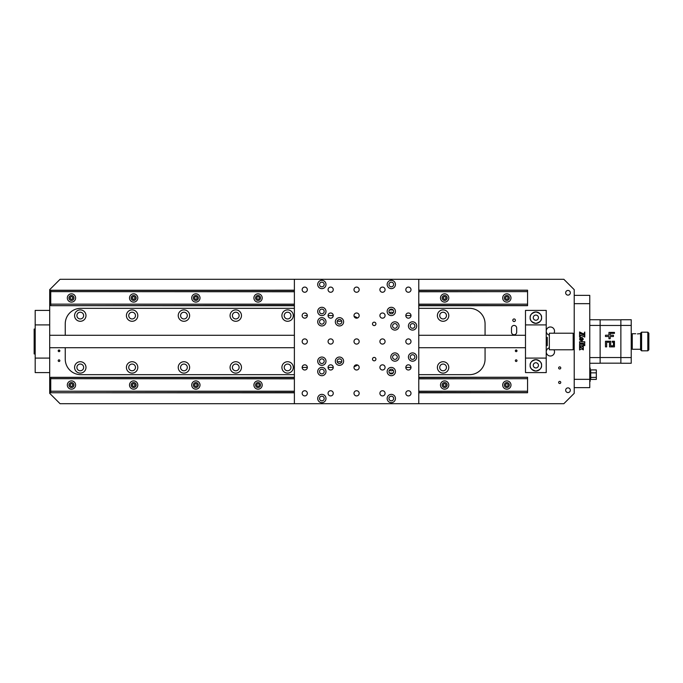 <?xml version="1.0" encoding="UTF-8"?>
<svg xmlns="http://www.w3.org/2000/svg" width="683" height="683" viewBox="0 0 683 683"><rect width="100%" height="100%" fill="white"/><g stroke="black" fill="none" stroke-linecap="round" stroke-linejoin="round"><path stroke-width="1.02" d="M178.237 315.589A5.703 5.703 0 0 0 183.94 321.283A5.703 5.703 0 0 0 189.635 315.589A5.703 5.703 0 0 0 183.94 309.886A5.703 5.703 0 0 0 178.237 315.589M126.406 367.411A5.703 5.703 0 0 0 132.109 373.114A5.703 5.703 0 0 0 137.812 367.411A5.703 5.703 0 0 0 132.109 361.717A5.703 5.703 0 0 0 126.406 367.411M126.406 315.589A5.703 5.703 0 0 0 132.109 321.283A5.703 5.703 0 0 0 137.812 315.589A5.703 5.703 0 0 0 132.109 309.886A5.703 5.703 0 0 0 126.406 315.589M74.575 315.589A5.703 5.703 0 0 0 80.278 321.283A5.703 5.703 0 0 0 85.981 315.589A5.703 5.703 0 0 0 80.278 309.886A5.703 5.703 0 0 0 74.575 315.589M74.575 367.411A5.703 5.703 0 0 0 80.278 373.114A5.703 5.703 0 0 0 85.981 367.411A5.703 5.703 0 0 0 80.278 361.717A5.703 5.703 0 0 0 74.575 367.411M570.331 292.776A2.331 2.331 0 0 1 568 295.116A2.331 2.331 0 0 1 565.661 292.776A2.331 2.331 0 0 1 568 290.446A2.331 2.331 0 0 1 570.331 292.776M533.269 317.655A2.595 2.595 0 0 0 535.865 320.25A2.595 2.595 0 0 0 538.452 317.655A2.595 2.595 0 0 0 535.865 315.068A2.595 2.595 0 0 0 533.269 317.655M128.737 315.589A3.372 3.372 0 0 0 132.109 318.952A3.372 3.372 0 0 0 135.473 315.589A3.372 3.372 0 0 0 132.109 312.216A3.372 3.372 0 0 0 128.737 315.589A3.372 3.372 0 0 0 132.109 318.952A3.372 3.372 0 0 0 135.473 315.589A3.372 3.372 0 0 0 132.109 312.216A3.372 3.372 0 0 0 128.737 315.589M76.906 315.589A3.372 3.372 0 0 0 80.278 318.952A3.372 3.372 0 0 0 83.65 315.589A3.372 3.372 0 0 0 80.278 312.216A3.372 3.372 0 0 0 76.906 315.589A3.372 3.372 0 0 0 80.278 318.952A3.372 3.372 0 0 0 83.65 315.589A3.372 3.372 0 0 0 80.278 312.216A3.372 3.372 0 0 0 76.906 315.589M570.331 390.224A2.331 2.331 0 0 1 568 392.554A2.331 2.331 0 0 1 565.661 390.224A2.331 2.331 0 0 1 568 387.884A2.331 2.331 0 0 1 570.331 390.224M439.715 367.411A3.372 3.372 0 0 0 443.088 370.784A3.372 3.372 0 0 0 446.451 367.411A3.372 3.372 0 0 0 443.088 364.048A3.372 3.372 0 0 0 439.715 367.411A3.372 3.372 0 0 0 443.088 370.784A3.372 3.372 0 0 0 446.451 367.411A3.372 3.372 0 0 0 443.088 364.048A3.372 3.372 0 0 0 439.715 367.411M389.395 370.22A3.372 3.372 0 0 0 393.186 370.177A3.372 3.372 0 0 1 389.395 370.22M284.23 367.411A3.372 3.372 0 0 0 287.594 370.784A3.372 3.372 0 0 0 290.967 367.411A3.372 3.372 0 0 0 287.594 364.048A3.372 3.372 0 0 0 284.23 367.411A3.372 3.372 0 0 0 287.594 370.784A3.372 3.372 0 0 0 290.967 367.411A3.372 3.372 0 0 0 287.594 364.048A3.372 3.372 0 0 0 284.23 367.411M232.399 367.411A3.372 3.372 0 0 0 235.772 370.784A3.372 3.372 0 0 0 239.135 367.411A3.372 3.372 0 0 0 235.772 364.048A3.372 3.372 0 0 0 232.399 367.411A3.372 3.372 0 0 0 235.772 370.784A3.372 3.372 0 0 0 239.135 367.411A3.372 3.372 0 0 0 235.772 364.048A3.372 3.372 0 0 0 232.399 367.411M180.568 367.411A3.372 3.372 0 0 0 183.94 370.784A3.372 3.372 0 0 0 187.304 367.411A3.372 3.372 0 0 0 183.94 364.048A3.372 3.372 0 0 0 180.568 367.411A3.372 3.372 0 0 0 183.94 370.784A3.372 3.372 0 0 0 187.304 367.411A3.372 3.372 0 0 0 183.94 364.048A3.372 3.372 0 0 0 180.568 367.411M76.906 367.411A3.372 3.372 0 0 0 80.278 370.784A3.372 3.372 0 0 0 83.65 367.411A3.372 3.372 0 0 0 80.278 364.048A3.372 3.372 0 0 0 76.906 367.411A3.372 3.372 0 0 0 80.278 370.784A3.372 3.372 0 0 0 83.65 367.411A3.372 3.372 0 0 0 80.278 364.048A3.372 3.372 0 0 0 76.906 367.411M128.737 367.411A3.372 3.372 0 0 0 132.109 370.784A3.372 3.372 0 0 0 135.473 367.411A3.372 3.372 0 0 0 132.109 364.048A3.372 3.372 0 0 0 128.737 367.411A3.372 3.372 0 0 0 132.109 370.784A3.372 3.372 0 0 0 135.473 367.411A3.372 3.372 0 0 0 132.109 364.048A3.372 3.372 0 0 0 128.737 367.411M533.269 365.345A2.595 2.595 0 0 0 535.865 367.932A2.595 2.595 0 0 0 538.452 365.345A2.595 2.595 0 0 0 535.865 362.75A2.595 2.595 0 0 0 533.269 365.345M180.568 315.589A3.372 3.372 0 0 0 183.94 318.952A3.372 3.372 0 0 0 187.304 315.589A3.372 3.372 0 0 0 183.94 312.216A3.372 3.372 0 0 0 180.568 315.589A3.372 3.372 0 0 0 183.94 318.952A3.372 3.372 0 0 0 187.304 315.589A3.372 3.372 0 0 0 183.94 312.216A3.372 3.372 0 0 0 180.568 315.589M232.399 315.589A3.372 3.372 0 0 0 235.772 318.952A3.372 3.372 0 0 0 239.135 315.589A3.372 3.372 0 0 0 235.772 312.216A3.372 3.372 0 0 0 232.399 315.589A3.372 3.372 0 0 0 235.772 318.952A3.372 3.372 0 0 0 239.135 315.589A3.372 3.372 0 0 0 235.772 312.216A3.372 3.372 0 0 0 232.399 315.589M284.23 315.589A3.372 3.372 0 0 0 287.594 318.952A3.372 3.372 0 0 0 290.967 315.589A3.372 3.372 0 0 0 287.594 312.216A3.372 3.372 0 0 0 284.23 315.589A3.372 3.372 0 0 0 287.594 318.952A3.372 3.372 0 0 0 290.967 315.589A3.372 3.372 0 0 0 287.594 312.216A3.372 3.372 0 0 0 284.23 315.589M439.715 315.589A3.372 3.372 0 0 0 443.088 318.952A3.372 3.372 0 0 0 446.451 315.589A3.372 3.372 0 0 0 443.088 312.216A3.372 3.372 0 0 0 439.715 315.589A3.372 3.372 0 0 0 443.088 318.952A3.372 3.372 0 0 0 446.451 315.589A3.372 3.372 0 0 0 443.088 312.216A3.372 3.372 0 0 0 439.715 315.589M558.643 382.446A1.059 1.059 0 0 0 559.701 383.505A1.059 1.059 0 0 0 560.769 382.446A1.059 1.059 0 0 0 559.701 381.387A1.059 1.059 0 0 0 558.643 382.446M558.643 367.932A1.059 1.059 0 0 0 559.701 368.999A1.059 1.059 0 0 0 560.769 367.932A1.059 1.059 0 0 0 559.701 366.873A1.059 1.059 0 0 0 558.643 367.932M230.069 315.589A5.703 5.703 0 0 0 235.772 321.283A5.703 5.703 0 0 0 241.466 315.589A5.703 5.703 0 0 0 235.772 309.886A5.703 5.703 0 0 0 230.069 315.589M281.9 315.589A5.703 5.703 0 0 0 287.594 321.283A5.703 5.703 0 0 0 293.297 315.589A5.703 5.703 0 0 0 287.594 309.886A5.703 5.703 0 0 0 281.9 315.589M337.334 320.89A5.703 5.703 0 0 0 341.602 320.856M437.385 315.589A5.703 5.703 0 0 0 443.088 321.283A5.703 5.703 0 0 0 448.791 315.589A5.703 5.703 0 0 0 443.088 309.886A5.703 5.703 0 0 0 437.385 315.589M178.237 367.411A5.703 5.703 0 0 0 183.94 373.114A5.703 5.703 0 0 0 189.635 367.411A5.703 5.703 0 0 0 183.94 361.717A5.703 5.703 0 0 0 178.237 367.411M230.069 367.411A5.703 5.703 0 0 0 235.772 373.114A5.703 5.703 0 0 0 241.466 367.411A5.703 5.703 0 0 0 235.772 361.717A5.703 5.703 0 0 0 230.069 367.411M281.9 367.411A5.703 5.703 0 0 0 287.594 373.114A5.703 5.703 0 0 0 293.297 367.411A5.703 5.703 0 0 0 287.594 361.717A5.703 5.703 0 0 0 281.9 367.411M389.31 372.773A5.703 5.703 0 0 0 393.323 372.73M437.385 367.411A5.703 5.703 0 0 0 443.088 373.114A5.703 5.703 0 0 0 448.791 367.411A5.703 5.703 0 0 0 443.088 361.717A5.703 5.703 0 0 0 437.385 367.411M341.602 362.144A5.703 5.703 0 0 0 337.334 362.11M393.323 310.27A5.703 5.703 0 0 0 389.31 310.227M485.067 347.715L485.067 359.121A15.547 15.547 0 0 1 469.52 374.668L418.773 374.668M485.067 335.285L485.067 323.879A15.547 15.547 0 0 0 469.52 308.332L418.773 308.332M294.382 308.332L80.799 308.332A15.547 15.547 0 0 0 65.244 323.879L65.244 335.285M294.382 374.668L80.799 374.668A15.547 15.547 0 0 1 65.244 359.121L65.244 347.715M393.186 312.823A3.372 3.372 0 0 0 389.395 312.78A3.372 3.372 0 0 1 393.186 312.823M574.215 295.372L589.762 295.372L589.762 303.662L574.215 303.662L574.215 289.669L563.851 279.304L418.773 279.304L418.773 403.696L563.851 403.696L574.215 393.331L574.215 379.338L589.762 379.338L589.762 387.628L574.215 387.628M49.697 372.594L35.183 372.594L35.183 358.088L49.697 358.088L49.697 393.331L60.061 403.696L294.382 403.696L294.382 279.304L60.061 279.304L49.697 289.669L49.697 324.912L35.183 324.912L35.183 310.406L49.697 310.406M516.63 332.689A2.595 2.595 0 0 0 516.681 332.169L516.681 328.028A2.595 2.595 0 0 0 514.094 325.432A2.595 2.595 0 0 0 511.499 328.028L511.499 332.169A2.595 2.595 0 0 0 511.55 332.689M58.414 350.277A5.182 5.182 0 0 0 59.028 350.311L59.677 350.311M516.818 350.311L515.52 350.311M508.135 385.033A1.298 1.298 0 0 0 506.837 383.744A1.298 1.298 0 0 0 505.54 385.033A1.298 1.298 0 0 0 506.837 386.33A1.298 1.298 0 0 0 508.135 385.033M445.939 385.033A1.298 1.298 0 0 0 444.642 383.744A1.298 1.298 0 0 0 443.344 385.033A1.298 1.298 0 0 0 444.642 386.33A1.298 1.298 0 0 0 445.939 385.033M259.352 385.033A1.298 1.298 0 0 0 258.054 383.744A1.298 1.298 0 0 0 256.757 385.033A1.298 1.298 0 0 0 258.054 386.33A1.298 1.298 0 0 0 259.352 385.033M197.156 385.033A1.298 1.298 0 0 0 195.859 383.744A1.298 1.298 0 0 0 194.561 385.033A1.298 1.298 0 0 0 195.859 386.33A1.298 1.298 0 0 0 197.156 385.033M508.135 297.967A1.298 1.298 0 0 0 506.837 296.67A1.298 1.298 0 0 0 505.54 297.967A1.298 1.298 0 0 0 506.837 299.256A1.298 1.298 0 0 0 508.135 297.967M445.939 297.967A1.298 1.298 0 0 0 444.642 296.67A1.298 1.298 0 0 0 443.344 297.967A1.298 1.298 0 0 0 444.642 299.256A1.298 1.298 0 0 0 445.939 297.967M259.352 297.967A1.298 1.298 0 0 0 258.054 296.67A1.298 1.298 0 0 0 256.757 297.967A1.298 1.298 0 0 0 258.054 299.256A1.298 1.298 0 0 0 259.352 297.967M197.156 297.967A1.298 1.298 0 0 0 195.859 296.67A1.298 1.298 0 0 0 194.561 297.967A1.298 1.298 0 0 0 195.859 299.256A1.298 1.298 0 0 0 197.156 297.967M72.765 385.033A1.298 1.298 0 0 0 71.467 383.744A1.298 1.298 0 0 0 70.17 385.033A1.298 1.298 0 0 0 71.467 386.33A1.298 1.298 0 0 0 72.765 385.033M72.765 297.967A1.298 1.298 0 0 0 71.467 296.67A1.298 1.298 0 0 0 70.17 297.967A1.298 1.298 0 0 0 71.467 299.256A1.298 1.298 0 0 0 72.765 297.967M134.961 297.967A1.298 1.298 0 0 0 133.663 296.67A1.298 1.298 0 0 0 132.365 297.967A1.298 1.298 0 0 0 133.663 299.256A1.298 1.298 0 0 0 134.961 297.967M134.961 385.033A1.298 1.298 0 0 0 133.663 383.744A1.298 1.298 0 0 0 132.365 385.033A1.298 1.298 0 0 0 133.663 386.33A1.298 1.298 0 0 0 134.961 385.033M553.964 333.21A4.149 4.149 0 0 0 550.37 326.986A4.149 4.149 0 0 0 549.337 335.148M549.337 347.852A4.149 4.149 0 0 0 550.37 356.014A4.149 4.149 0 0 0 553.964 349.79M516.997 360.675A0.828 0.828 0 0 0 516.169 359.847A0.828 0.828 0 0 0 515.341 360.675A0.828 0.828 0 0 0 516.169 361.503A0.828 0.828 0 0 0 516.997 360.675M516.997 350.831A0.828 0.828 0 0 0 516.169 350.003A0.828 0.828 0 0 0 515.341 350.831A0.828 0.828 0 0 0 516.169 351.66A0.828 0.828 0 0 0 516.997 350.831M59.856 360.675A0.828 0.828 0 0 0 59.028 359.847A0.828 0.828 0 0 0 58.2 360.675A0.828 0.828 0 0 0 59.028 361.503A0.828 0.828 0 0 0 59.856 360.675M59.856 350.831A0.828 0.828 0 0 0 59.028 350.003A0.828 0.828 0 0 0 58.2 350.831A0.828 0.828 0 0 0 59.028 351.66A0.828 0.828 0 0 0 59.856 350.831M515.392 320.25A1.298 1.298 0 0 0 514.094 318.952A1.298 1.298 0 0 0 512.796 320.25A1.298 1.298 0 0 0 514.094 321.548A1.298 1.298 0 0 0 515.392 320.25M516.681 328.028A2.595 2.595 0 0 0 514.094 325.432A2.595 2.595 0 0 0 511.499 328.028M511.499 332.169A2.595 2.595 0 0 0 514.094 334.764A2.595 2.595 0 0 0 516.681 332.169M35.183 358.088L35.183 324.912M49.697 358.088L49.697 324.912M356.577 292.264A2.595 2.595 0 0 0 359.173 289.669A2.595 2.595 0 0 0 356.577 287.082A2.595 2.595 0 0 0 353.99 289.669A2.595 2.595 0 0 0 356.577 292.264M374.199 325.586A1.708 1.708 0 0 0 375.915 323.879A1.708 1.708 0 0 0 374.199 322.171A1.708 1.708 0 0 0 372.491 323.879A1.708 1.708 0 0 0 374.199 325.586M374.199 360.829A1.708 1.708 0 0 0 375.915 359.121A1.708 1.708 0 0 0 374.199 357.414A1.708 1.708 0 0 0 372.491 359.121A1.708 1.708 0 0 0 374.199 360.829M391.308 375.71A4.149 4.149 0 0 0 395.448 371.561A4.149 4.149 0 0 0 391.308 367.411A4.149 4.149 0 0 0 387.159 371.561A4.149 4.149 0 0 0 391.308 375.71M391.308 402.663A4.149 4.149 0 0 0 395.448 398.513A4.149 4.149 0 0 0 391.308 394.364A4.149 4.149 0 0 0 387.159 398.513A4.149 4.149 0 0 0 391.308 402.663M391.308 315.589A4.149 4.149 0 0 0 395.448 311.439A4.149 4.149 0 0 0 391.308 307.29A4.149 4.149 0 0 0 387.159 311.439A4.149 4.149 0 0 0 391.308 315.589M391.308 288.636A4.149 4.149 0 0 0 395.448 284.487A4.149 4.149 0 0 0 391.308 280.337A4.149 4.149 0 0 0 387.159 284.487A4.149 4.149 0 0 0 391.308 288.636M394.936 361.196A4.149 4.149 0 0 0 399.077 357.047A4.149 4.149 0 0 0 394.936 352.906A4.149 4.149 0 0 0 390.787 357.047A4.149 4.149 0 0 0 394.936 361.196M394.936 330.094A4.149 4.149 0 0 0 399.077 325.953A4.149 4.149 0 0 0 394.936 321.804A4.149 4.149 0 0 0 390.787 325.953A4.149 4.149 0 0 0 394.936 330.094M412.558 361.196A4.149 4.149 0 0 0 416.698 357.047A4.149 4.149 0 0 0 412.558 352.906A4.149 4.149 0 0 0 408.408 357.047A4.149 4.149 0 0 0 412.558 361.196M408.408 344.095A2.595 2.595 0 0 0 411.004 341.5A2.595 2.595 0 0 0 408.408 338.905A2.595 2.595 0 0 0 405.813 341.5A2.595 2.595 0 0 0 408.408 344.095M408.408 318.176A2.595 2.595 0 0 0 411.004 315.589A2.595 2.595 0 0 0 408.408 312.993A2.595 2.595 0 0 0 405.813 315.589A2.595 2.595 0 0 0 408.408 318.176M382.497 344.095A2.595 2.595 0 0 0 385.084 341.5A2.595 2.595 0 0 0 382.497 338.905A2.595 2.595 0 0 0 379.902 341.5A2.595 2.595 0 0 0 382.497 344.095M382.497 318.176A2.595 2.595 0 0 0 385.084 315.589A2.595 2.595 0 0 0 382.497 312.993A2.595 2.595 0 0 0 379.902 315.589A2.595 2.595 0 0 0 382.497 318.176M382.497 292.264A2.595 2.595 0 0 0 385.084 289.669A2.595 2.595 0 0 0 382.497 287.082A2.595 2.595 0 0 0 379.902 289.669A2.595 2.595 0 0 0 382.497 292.264M304.746 370.007A2.595 2.595 0 0 0 307.341 367.411A2.595 2.595 0 0 0 304.746 364.824A2.595 2.595 0 0 0 302.159 367.411A2.595 2.595 0 0 0 304.746 370.007M330.666 370.007A2.595 2.595 0 0 0 333.253 367.411A2.595 2.595 0 0 0 330.666 364.824A2.595 2.595 0 0 0 328.071 367.411A2.595 2.595 0 0 0 330.666 370.007M304.746 318.176A2.595 2.595 0 0 0 307.341 315.589A2.595 2.595 0 0 0 304.746 312.993A2.595 2.595 0 0 0 302.159 315.589A2.595 2.595 0 0 0 304.746 318.176M330.666 318.176A2.595 2.595 0 0 0 333.253 315.589A2.595 2.595 0 0 0 330.666 312.993A2.595 2.595 0 0 0 328.071 315.589A2.595 2.595 0 0 0 330.666 318.176M304.746 395.918A2.595 2.595 0 0 0 307.341 393.331A2.595 2.595 0 0 0 304.746 390.736A2.595 2.595 0 0 0 302.159 393.331A2.595 2.595 0 0 0 304.746 395.918M330.666 344.095A2.595 2.595 0 0 0 333.253 341.5A2.595 2.595 0 0 0 330.666 338.905A2.595 2.595 0 0 0 328.071 341.5A2.595 2.595 0 0 0 330.666 344.095M330.666 395.918A2.595 2.595 0 0 0 333.253 393.331A2.595 2.595 0 0 0 330.666 390.736A2.595 2.595 0 0 0 328.071 393.331A2.595 2.595 0 0 0 330.666 395.918M330.666 292.264A2.595 2.595 0 0 0 333.253 289.669A2.595 2.595 0 0 0 330.666 287.082A2.595 2.595 0 0 0 328.071 289.669A2.595 2.595 0 0 0 330.666 292.264M356.577 344.095A2.595 2.595 0 0 0 359.173 341.5A2.595 2.595 0 0 0 356.577 338.905A2.595 2.595 0 0 0 353.99 341.5A2.595 2.595 0 0 0 356.577 344.095M356.577 370.007A2.595 2.595 0 0 0 359.173 367.411A2.595 2.595 0 0 0 356.577 364.824A2.595 2.595 0 0 0 353.99 367.411A2.595 2.595 0 0 0 356.577 370.007M356.577 395.918A2.595 2.595 0 0 0 359.173 393.331A2.595 2.595 0 0 0 356.577 390.736A2.595 2.595 0 0 0 353.99 393.331A2.595 2.595 0 0 0 356.577 395.918M356.577 318.176A2.595 2.595 0 0 0 359.173 315.589A2.595 2.595 0 0 0 356.577 312.993A2.595 2.595 0 0 0 353.99 315.589A2.595 2.595 0 0 0 356.577 318.176M321.855 325.953A4.149 4.149 0 0 0 325.996 321.804A4.149 4.149 0 0 0 321.855 317.655A4.149 4.149 0 0 0 317.706 321.804A4.149 4.149 0 0 0 321.855 325.953M321.855 365.345A4.149 4.149 0 0 0 325.996 361.196A4.149 4.149 0 0 0 321.855 357.047A4.149 4.149 0 0 0 317.706 361.196A4.149 4.149 0 0 0 321.855 365.345M321.855 375.71A4.149 4.149 0 0 0 325.996 371.561A4.149 4.149 0 0 0 321.855 367.411A4.149 4.149 0 0 0 317.706 371.561A4.149 4.149 0 0 0 321.855 375.71M321.855 315.589A4.149 4.149 0 0 0 325.996 311.439A4.149 4.149 0 0 0 321.855 307.29A4.149 4.149 0 0 0 317.706 311.439A4.149 4.149 0 0 0 321.855 315.589M321.855 288.636A4.149 4.149 0 0 0 325.996 284.487A4.149 4.149 0 0 0 321.855 280.337A4.149 4.149 0 0 0 317.706 284.487A4.149 4.149 0 0 0 321.855 288.636M321.855 402.663A4.149 4.149 0 0 0 325.996 398.513A4.149 4.149 0 0 0 321.855 394.364A4.149 4.149 0 0 0 317.706 398.513A4.149 4.149 0 0 0 321.855 402.663M339.477 365.345A4.149 4.149 0 0 0 343.617 361.196A4.149 4.149 0 0 0 339.477 357.047A4.149 4.149 0 0 0 335.327 361.196A4.149 4.149 0 0 0 339.477 365.345M339.477 325.953A4.149 4.149 0 0 0 343.617 321.804A4.149 4.149 0 0 0 339.477 317.655A4.149 4.149 0 0 0 335.327 321.804A4.149 4.149 0 0 0 339.477 325.953M304.746 292.264A2.595 2.595 0 0 0 307.341 289.669A2.595 2.595 0 0 0 304.746 287.082A2.595 2.595 0 0 0 302.159 289.669A2.595 2.595 0 0 0 304.746 292.264M304.746 344.095A2.595 2.595 0 0 0 307.341 341.5A2.595 2.595 0 0 0 304.746 338.905A2.595 2.595 0 0 0 302.159 341.5A2.595 2.595 0 0 0 304.746 344.095M382.497 395.918A2.595 2.595 0 0 0 385.084 393.331A2.595 2.595 0 0 0 382.497 390.736A2.595 2.595 0 0 0 379.902 393.331A2.595 2.595 0 0 0 382.497 395.918M382.497 370.007A2.595 2.595 0 0 0 385.084 367.411A2.595 2.595 0 0 0 382.497 364.824A2.595 2.595 0 0 0 379.902 367.411A2.595 2.595 0 0 0 382.497 370.007M408.408 292.264A2.595 2.595 0 0 0 411.004 289.669A2.595 2.595 0 0 0 408.408 287.082A2.595 2.595 0 0 0 405.813 289.669A2.595 2.595 0 0 0 408.408 292.264M408.408 395.918A2.595 2.595 0 0 0 411.004 393.331A2.595 2.595 0 0 0 408.408 390.736A2.595 2.595 0 0 0 405.813 393.331A2.595 2.595 0 0 0 408.408 395.918M408.408 370.007A2.595 2.595 0 0 0 411.004 367.411A2.595 2.595 0 0 0 408.408 364.824A2.595 2.595 0 0 0 405.813 367.411A2.595 2.595 0 0 0 408.408 370.007M412.558 330.094A4.149 4.149 0 0 0 416.698 325.953A4.149 4.149 0 0 0 412.558 321.804A4.149 4.149 0 0 0 408.408 325.953A4.149 4.149 0 0 0 412.558 330.094M412.558 323.622A2.331 2.331 0 0 0 410.218 325.953A2.331 2.331 0 0 0 412.558 328.284A2.331 2.331 0 0 0 414.888 325.953A2.331 2.331 0 0 0 412.558 323.622M339.477 319.473A2.331 2.331 0 0 0 337.146 321.804A2.331 2.331 0 0 0 339.477 324.135A2.331 2.331 0 0 0 341.807 321.804A2.331 2.331 0 0 0 339.477 319.473M339.477 358.865A2.331 2.331 0 0 0 337.146 361.196A2.331 2.331 0 0 0 339.477 363.527A2.331 2.331 0 0 0 341.807 361.196A2.331 2.331 0 0 0 339.477 358.865M321.855 396.183A2.331 2.331 0 0 0 319.524 398.513A2.331 2.331 0 0 0 321.855 400.844A2.331 2.331 0 0 0 324.186 398.513A2.331 2.331 0 0 0 321.855 396.183M321.855 282.156A2.331 2.331 0 0 0 319.524 284.487A2.331 2.331 0 0 0 321.855 286.817A2.331 2.331 0 0 0 324.186 284.487A2.331 2.331 0 0 0 321.855 282.156M321.855 309.109A2.331 2.331 0 0 0 319.524 311.439A2.331 2.331 0 0 0 321.855 313.77A2.331 2.331 0 0 0 324.186 311.439A2.331 2.331 0 0 0 321.855 309.109M321.855 369.23A2.331 2.331 0 0 0 319.524 371.561A2.331 2.331 0 0 0 321.855 373.891A2.331 2.331 0 0 0 324.186 371.561A2.331 2.331 0 0 0 321.855 369.23M321.855 358.865A2.331 2.331 0 0 0 319.524 361.196A2.331 2.331 0 0 0 321.855 363.527A2.331 2.331 0 0 0 324.186 361.196A2.331 2.331 0 0 0 321.855 358.865M321.855 319.473A2.331 2.331 0 0 0 319.524 321.804A2.331 2.331 0 0 0 321.855 324.135A2.331 2.331 0 0 0 324.186 321.804A2.331 2.331 0 0 0 321.855 319.473M411.004 367.411L405.813 367.411L411.004 367.411M418.773 403.696L294.382 403.696M304.746 315.589L307.341 315.589L304.746 315.589M328.071 315.589L333.253 315.589L328.071 315.589M294.382 279.304L418.773 279.304M405.813 315.589L411.004 315.589L405.813 315.589M333.253 367.411L328.071 367.411L333.253 367.411M307.341 367.411L302.159 367.411L307.341 367.411M354.101 366.66A15.547 15.547 0 0 0 357.593 365.029M357.593 317.971A15.547 15.547 0 0 0 354.101 316.34M412.558 354.716A2.331 2.331 0 0 0 410.218 357.047A2.331 2.331 0 0 0 412.558 359.378A2.331 2.331 0 0 0 414.888 357.047A2.331 2.331 0 0 0 412.558 354.716M394.936 323.622A2.331 2.331 0 0 0 392.597 325.953A2.331 2.331 0 0 0 394.936 328.284A2.331 2.331 0 0 0 397.267 325.953A2.331 2.331 0 0 0 394.936 323.622M394.936 354.716A2.331 2.331 0 0 0 392.597 357.047A2.331 2.331 0 0 0 394.936 359.378A2.331 2.331 0 0 0 397.267 357.047A2.331 2.331 0 0 0 394.936 354.716M391.308 282.156A2.331 2.331 0 0 0 388.969 284.487A2.331 2.331 0 0 0 391.308 286.817A2.331 2.331 0 0 0 393.639 284.487A2.331 2.331 0 0 0 391.308 282.156M391.308 309.109A2.331 2.331 0 0 0 388.969 311.439A2.331 2.331 0 0 0 391.308 313.77A2.331 2.331 0 0 0 393.639 311.439A2.331 2.331 0 0 0 391.308 309.109M391.308 396.183A2.331 2.331 0 0 0 388.969 398.513A2.331 2.331 0 0 0 391.308 400.844A2.331 2.331 0 0 0 393.639 398.513A2.331 2.331 0 0 0 391.308 396.183M391.308 369.23A2.331 2.331 0 0 0 388.969 371.561A2.331 2.331 0 0 0 391.308 373.891A2.331 2.331 0 0 0 393.639 371.561A2.331 2.331 0 0 0 391.308 369.23M541.559 317.655C541.884 314.965 539.988 313.062 535.865 311.96C531.733 313.062 529.837 314.965 530.162 317.655C529.837 320.353 531.733 322.256 535.865 323.358C539.988 322.256 541.884 320.353 541.559 317.655A5.703 5.703 0 0 0 535.865 311.96A5.703 5.703 0 0 0 530.162 317.655A5.703 5.703 0 0 0 535.865 323.358A5.703 5.703 0 0 0 541.559 317.655M541.559 365.345C541.884 362.647 539.988 360.744 535.865 359.642C531.733 360.744 529.837 362.647 530.162 365.345C529.837 368.035 531.733 369.938 535.865 371.04C539.988 369.938 541.884 368.035 541.559 365.345A5.703 5.703 0 0 0 535.865 359.642A5.703 5.703 0 0 0 530.162 365.345A5.703 5.703 0 0 0 535.865 371.04A5.703 5.703 0 0 0 541.559 365.345M525.492 372.594L525.492 358.088L546.229 358.088L546.229 372.594L525.492 372.594M525.492 358.088L525.492 310.406L546.229 310.406L546.229 324.912L525.492 324.912M546.229 358.088L546.229 324.912M589.762 303.662L589.762 379.338M574.215 303.662L574.215 379.338M444.642 293.818A4.149 4.149 0 0 0 440.492 297.967A4.149 4.149 0 0 0 444.642 302.108A4.149 4.149 0 0 0 448.791 297.967A4.149 4.149 0 0 0 444.642 293.818M195.859 293.818A4.149 4.149 0 0 0 191.71 297.967A4.149 4.149 0 0 0 195.859 302.108A4.149 4.149 0 0 0 200.008 297.967A4.149 4.149 0 0 0 195.859 293.818M133.663 293.818A4.149 4.149 0 0 0 129.514 297.967A4.149 4.149 0 0 0 133.663 302.108A4.149 4.149 0 0 0 137.812 297.967A4.149 4.149 0 0 0 133.663 293.818M258.054 293.818A4.149 4.149 0 0 0 253.905 297.967A4.149 4.149 0 0 0 258.054 302.108A4.149 4.149 0 0 0 262.204 297.967A4.149 4.149 0 0 0 258.054 293.818M506.837 293.818A4.149 4.149 0 0 0 502.688 297.967A4.149 4.149 0 0 0 506.837 302.108A4.149 4.149 0 0 0 510.986 297.967A4.149 4.149 0 0 0 506.837 293.818M71.467 293.818A4.149 4.149 0 0 0 67.318 297.967A4.149 4.149 0 0 0 71.467 302.108A4.149 4.149 0 0 0 75.617 297.967A4.149 4.149 0 0 0 71.467 293.818M294.382 290.377L50.738 290.377L294.382 290.19M418.773 290.19L527.566 290.19L418.773 290.377M50.738 290.258L294.382 290.258M418.773 290.258L527.566 290.258M50.738 290.377L50.738 291.624L294.382 291.624M418.773 291.624L527.566 291.624L418.773 291.761M527.566 290.377L527.566 291.624M294.382 291.761L50.738 291.624M71.467 300.452A2.484 2.484 0 0 0 73.952 297.967A2.484 2.484 0 0 0 71.467 295.474A2.484 2.484 0 0 0 68.983 297.967A2.484 2.484 0 0 0 71.467 300.452M506.837 300.452A2.484 2.484 0 0 0 509.322 297.967A2.484 2.484 0 0 0 506.837 295.474A2.484 2.484 0 0 0 504.353 297.967A2.484 2.484 0 0 0 506.837 300.452M258.054 300.452A2.484 2.484 0 0 0 260.539 297.967A2.484 2.484 0 0 0 258.054 295.474A2.484 2.484 0 0 0 255.57 297.967A2.484 2.484 0 0 0 258.054 300.452M133.663 300.452A2.484 2.484 0 0 0 136.148 297.967A2.484 2.484 0 0 0 133.663 295.474A2.484 2.484 0 0 0 131.179 297.967A2.484 2.484 0 0 0 133.663 300.452M195.859 300.452A2.484 2.484 0 0 0 198.343 297.967A2.484 2.484 0 0 0 195.859 295.474A2.484 2.484 0 0 0 193.374 297.967A2.484 2.484 0 0 0 195.859 300.452M444.642 300.452A2.484 2.484 0 0 0 447.126 297.967A2.484 2.484 0 0 0 444.642 295.474A2.484 2.484 0 0 0 442.157 297.967A2.484 2.484 0 0 0 444.642 300.452M50.738 291.761L50.738 304.157L294.382 304.157M418.773 304.157L527.566 304.157L418.773 304.294M527.566 291.761L527.566 304.157M294.382 304.294L50.738 304.157M418.773 305.523L527.566 305.523L418.773 305.668M294.382 305.668L50.738 305.668L294.382 305.523M294.382 305.736L50.738 305.668M527.566 305.668L418.773 305.736M50.738 304.294L50.738 305.523M527.566 304.294L527.566 305.523M546.229 337.351L547.262 337.351L547.262 345.649L546.229 345.649M35.183 329.061L34.15 329.061L34.15 353.939L35.183 353.939M641.593 350.831L640.56 349.79L640.56 333.21L641.593 332.169L641.593 350.831L647.817 350.831L647.817 332.169L641.593 332.169M647.817 332.169L648.85 333.21L648.85 349.79L647.817 350.831M638.656 333.816L637.444 333.919M640.56 349.278L632.262 349.278L632.262 333.722L635.736 333.722M589.762 319.729L600.126 319.729L600.126 325.432L589.762 325.432M589.762 357.568L600.126 357.568L600.126 363.271L589.762 363.271M600.126 357.568L600.126 325.432M631.229 319.729L631.229 325.432L620.864 325.432L620.864 319.729L631.229 319.729M631.229 357.568L631.229 363.271L620.864 363.271L620.864 357.568L631.229 357.568L631.229 325.432M620.864 357.568L620.864 325.432M620.864 319.832L600.126 319.832M620.864 363.168L600.126 363.168M620.864 357.525L600.126 357.525M614.452 332.399L608.946 332.399L608.946 335.216L605.48 335.216L605.48 336.506L608.946 336.506L608.946 338.717L610.209 338.717L610.209 336.506L613.428 336.506L613.428 335.216L610.209 335.216L610.209 333.355L614.452 333.355L614.452 332.399L614.452 333.355M609.526 346.879L614.452 346.879L614.452 341.244L612.241 341.244L612.241 342.2L613.428 342.2L613.428 345.777L610.704 345.777L610.704 341.244L605.48 341.244L605.48 346.879L606.658 346.879L606.658 342.2L609.526 342.2L609.526 346.879L614.452 346.879L614.452 341.244L612.241 341.244L612.241 342.2M605.48 341.244L605.48 346.879L606.658 346.879M613.428 336.506L613.428 335.216M608.946 338.717L610.209 338.717M605.48 335.216L605.48 336.506M620.864 325.475L600.126 325.475M573.182 344.095L574.215 344.095M573.182 338.905L574.215 338.905M596.327 372.841L590.727 372.841L590.727 379.415L596.327 379.415L596.327 369.921L590.727 369.921L590.727 372.841L590.206 372.935L590.206 376.248L589.762 376.248M589.762 368.086L590.206 368.086L590.103 373.089M590.103 376.248L590.206 381.251L589.762 381.251M590.206 372.935L590.206 369.64L589.762 369.64M589.762 379.697L590.206 379.697L590.206 376.248M590.727 379.415A0.521 0.521 0 0 0 590.206 379.936M590.206 379.005L590.206 369.64M590.727 369.921A0.521 0.521 0 0 1 590.206 369.409M549.337 339.229L549.337 333.21L573.182 333.21L573.182 349.79L549.337 349.79L549.337 339.229M444.642 380.892A4.149 4.149 0 0 0 440.492 385.033A4.149 4.149 0 0 0 444.642 389.182A4.149 4.149 0 0 0 448.791 385.033A4.149 4.149 0 0 0 444.642 380.892M195.859 380.892A4.149 4.149 0 0 0 191.71 385.033A4.149 4.149 0 0 0 195.859 389.182A4.149 4.149 0 0 0 200.008 385.033A4.149 4.149 0 0 0 195.859 380.892M133.663 380.892A4.149 4.149 0 0 0 129.514 385.033A4.149 4.149 0 0 0 133.663 389.182A4.149 4.149 0 0 0 137.812 385.033A4.149 4.149 0 0 0 133.663 380.892M258.054 380.892A4.149 4.149 0 0 0 253.905 385.033A4.149 4.149 0 0 0 258.054 389.182A4.149 4.149 0 0 0 262.204 385.033A4.149 4.149 0 0 0 258.054 380.892M506.837 380.892A4.149 4.149 0 0 0 502.688 385.033A4.149 4.149 0 0 0 506.837 389.182A4.149 4.149 0 0 0 510.986 385.033A4.149 4.149 0 0 0 506.837 380.892M71.467 380.892A4.149 4.149 0 0 0 67.318 385.033A4.149 4.149 0 0 0 71.467 389.182A4.149 4.149 0 0 0 75.617 385.033A4.149 4.149 0 0 0 71.467 380.892M294.382 377.451L50.738 377.451L294.382 377.264M418.773 377.264L527.566 377.264L418.773 377.451M50.738 377.332L294.382 377.332M418.773 377.332L527.566 377.332M50.738 377.451L50.738 378.698L294.382 378.698M418.773 378.698L527.566 378.698L418.773 378.834M527.566 377.451L527.566 378.698M294.382 378.834L50.738 378.698M71.467 387.526A2.484 2.484 0 0 0 73.952 385.033A2.484 2.484 0 0 0 71.467 382.548A2.484 2.484 0 0 0 68.983 385.033A2.484 2.484 0 0 0 71.467 387.526M506.837 387.526A2.484 2.484 0 0 0 509.322 385.033A2.484 2.484 0 0 0 506.837 382.548A2.484 2.484 0 0 0 504.353 385.033A2.484 2.484 0 0 0 506.837 387.526M258.054 387.526A2.484 2.484 0 0 0 260.539 385.033A2.484 2.484 0 0 0 258.054 382.548A2.484 2.484 0 0 0 255.57 385.033A2.484 2.484 0 0 0 258.054 387.526M133.663 387.526A2.484 2.484 0 0 0 136.148 385.033A2.484 2.484 0 0 0 133.663 382.548A2.484 2.484 0 0 0 131.179 385.033A2.484 2.484 0 0 0 133.663 387.526M195.859 387.526A2.484 2.484 0 0 0 198.343 385.033A2.484 2.484 0 0 0 195.859 382.548A2.484 2.484 0 0 0 193.374 385.033A2.484 2.484 0 0 0 195.859 387.526M444.642 387.526A2.484 2.484 0 0 0 447.126 385.033A2.484 2.484 0 0 0 444.642 382.548A2.484 2.484 0 0 0 442.157 385.033A2.484 2.484 0 0 0 444.642 387.526M50.738 378.834L50.738 391.231L294.382 391.231M418.773 391.231L527.566 391.231L418.773 391.368M527.566 378.834L527.566 391.231M294.382 391.368L50.738 391.231M418.773 392.597L527.566 392.597L418.773 392.742M294.382 392.742L50.738 392.742L294.382 392.597M294.382 392.81L50.738 392.742M527.566 392.742L418.773 392.81M50.738 391.368L50.738 392.597M527.566 391.368L527.566 392.597M579.577 343.216L584.759 343.216L584.759 341.748L579.577 341.748L579.577 343.216M583.325 346.213L579.577 348.304L579.577 349.961L583.325 347.903L583.325 346.213M583.325 348.321L582.01 349.09L583.325 349.858L583.325 348.321M579.577 347.86L581.011 347.075L579.577 346.204L579.577 347.86M580.524 338.52L583.333 339.058L581.848 337.231L580.149 337.744L579.602 339.067L580.524 338.52M579.927 340.108L582.027 340.843L583.342 339.075L581.472 339.784L579.611 339.084L579.927 340.108M580.61 335.046L584.759 337.078L584.759 335.618L579.577 333.065L579.577 337.018L580.072 337.018L580.61 335.046M583.752 334.047L579.577 331.972L579.577 332.612L584.759 335.165L584.759 332.032L583.752 334.047M583.325 344.232L579.577 344.232L579.577 345.7L583.325 345.7L583.325 344.232M583.41 344.932L584.759 345.7L584.759 344.198L583.41 344.932M596.327 377.366L590.206 377.451M525.492 347.715L418.773 347.715M294.382 347.715L49.697 347.715M525.492 335.285L418.773 335.285M294.382 335.285L49.697 335.285M639.16 333.722L640.56 333.722M590.206 373.089L589.762 373.089"/></g></svg>
